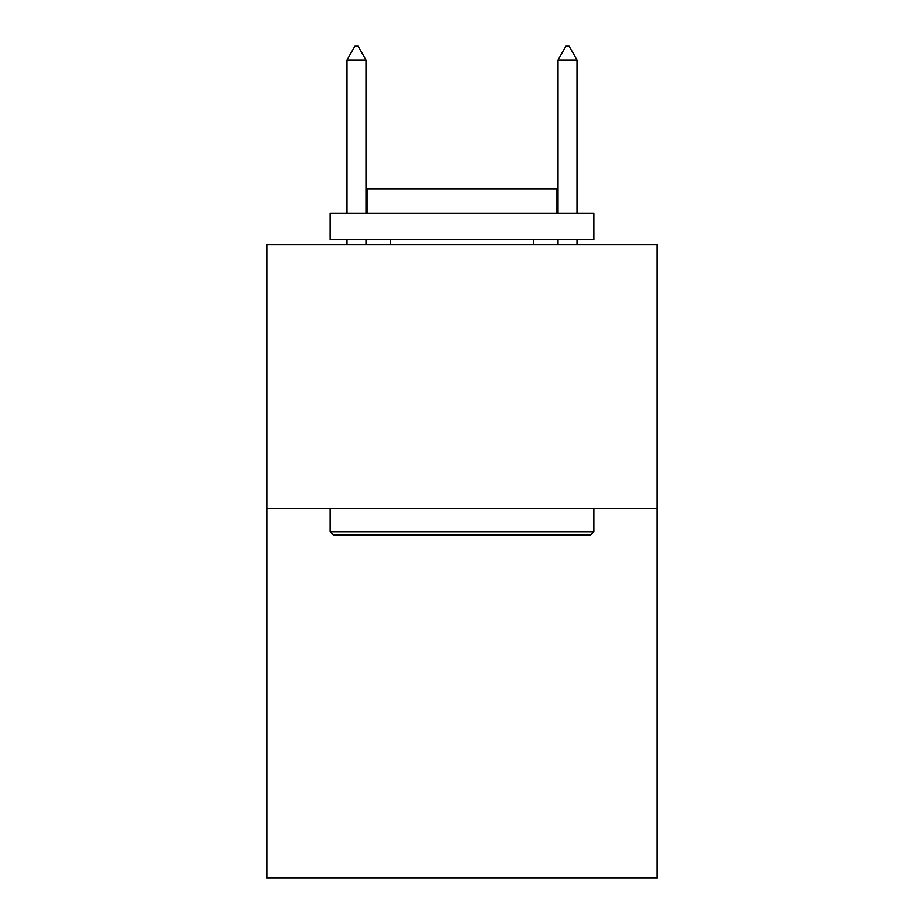 <?xml version="1.0" encoding="UTF-8"?>
<svg xmlns="http://www.w3.org/2000/svg" width="924" height="924" viewBox="0 0 924 924"><rect width="100%" height="100%" fill="white"/><g stroke="black" fill="none" stroke-linecap="round" stroke-linejoin="round"><path stroke-width="1.39" d="M657.183 508.523L657.183 877.8L266.817 877.8L266.817 244.768L657.183 244.768L657.183 508.523L266.817 508.523M333.287 534.904L330.122 531.739L593.878 531.739L590.713 534.904L333.287 534.904M593.878 213.109L593.878 239.489L330.122 239.489L330.122 213.109L593.878 213.109M367.047 213.109L367.047 188.843L556.953 188.843L556.953 213.109M593.878 508.523L593.878 531.739M330.122 508.523L330.122 531.739M533.749 239.489L533.749 244.768M390.251 239.489L390.251 244.768M365.985 59.921L358.073 46.2L354.908 46.2L346.997 59.921L365.985 59.921L365.985 213.109M365.985 239.489L365.985 244.768M346.997 59.921L346.997 213.109M346.997 239.489L346.997 244.768M565.927 46.2L569.092 46.2L577.003 59.921L558.015 59.921L565.927 46.2M577.003 244.768L577.003 239.489M577.003 213.109L577.003 59.921M558.015 244.768L558.015 239.489M558.015 213.109L558.015 59.921"/></g></svg>
